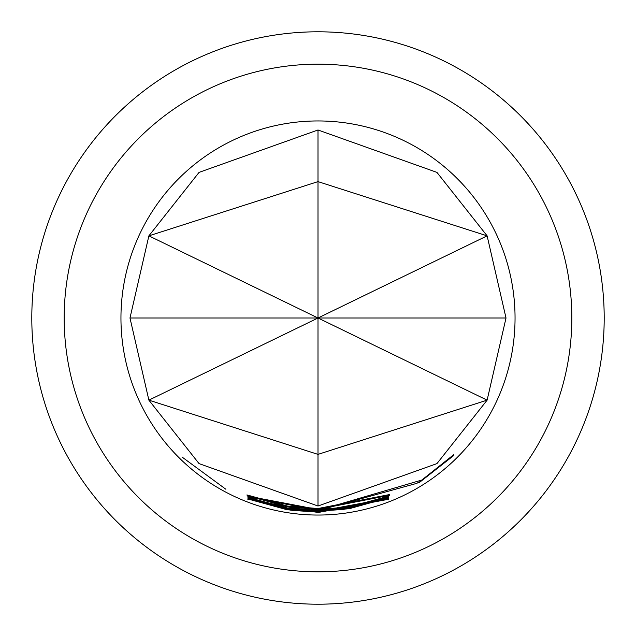 <?xml version="1.0" encoding="UTF-8"?>
<svg xmlns="http://www.w3.org/2000/svg" width="636" height="636" viewBox="0 0 636 636"><rect width="100%" height="100%" fill="white"/><g stroke="black" fill="none" stroke-linecap="round" stroke-linejoin="round"><path stroke-width="0.95" d="M182.063 457.053L225.86 489.243L182.063 457.053M64.18 318A253.82 253.82 0 0 0 318 571.82A253.82 253.82 0 0 0 571.82 318A253.82 253.82 0 0 0 318 64.18A253.82 253.82 0 0 0 64.18 318M293.045 509.5L318 511.121L343.496 509.428L388.652 497.273L388.62 497.742L349.339 508.697L318 511.257L287.249 508.792L247.913 497.948L247.976 497.416L287.377 508.005L318 510.438L421.859 480.029L453.579 454.788L453.707 455.543L419.458 482.438L419.363 481.81L416.818 483.344L318 510.613L290.255 508.625L290.111 509.086L293.045 509.5M349.244 508.14L349.339 508.697M247.825 499.276L318 512.385L388.644 499.252L318 512.529L247.825 499.276M318 508.522L389.685 494.53L318 508.673L290.398 506.677L290.223 507.138L293.005 507.536L318 509.174L389.574 495.277L318 509.317L287.09 506.812L247.237 495.611L246.927 494.927L287.496 506.073L318 508.522M318 509.484L349.244 506.924L388.731 496.104L388.596 496.716L349.228 507.735L318 510.279L247.865 496.883L318 510.136L343.4 508.458L346.27 508.037L346.445 507.528L318 509.635L247.714 496.128L318 509.484M318 511.408L388.707 498.195L318 511.559L290.191 509.571L290.111 510.04L293.029 510.454L318 512.06L388.652 498.751L318 512.203L287.178 509.754L247.937 498.99L247.968 498.441L287.273 508.967L318 511.408M318 515.049A197.049 197.049 0 0 0 515.049 318A197.049 197.049 0 0 0 318 120.951A197.049 197.049 0 0 0 120.951 318A197.049 197.049 0 0 0 318 515.049M199.06 172.388L148.88 235.853L318 318L129.983 318L148.88 235.853L199.06 172.388L318 129.983L436.94 172.388L487.12 235.853L436.94 172.388M506.018 318L487.12 235.853L318 318L506.018 318L487.12 400.147L436.94 463.612L487.12 400.147L318 318L148.88 400.147L199.06 463.612L318 506.018L436.94 463.612M31.8 318A286.2 286.2 0 0 1 318 31.8A286.2 286.2 0 0 1 604.2 318A286.2 286.2 0 0 1 318 604.2A286.2 286.2 0 0 1 31.8 318M129.983 318L148.88 400.147L199.06 463.612M318 506.018L318 181.618L148.88 235.853M148.88 400.147L318 454.382L487.12 400.147M318 129.983L318 181.618L487.12 235.853M248.127 498.505L247.937 498.99M287.305 508.967L287.178 509.754M453.261 455.098L453.707 455.543M248.104 497.463L247.913 497.948M287.377 508.005L287.249 508.792M388.461 497.344L388.62 497.742M290.207 508.442L290.111 509.086M349.1 506.948L349.228 507.735M388.405 496.223L388.596 496.716M247.428 495.118L247.237 495.611M287.218 506.025L287.09 506.812M290.318 506.51L290.223 507.138"/></g></svg>
